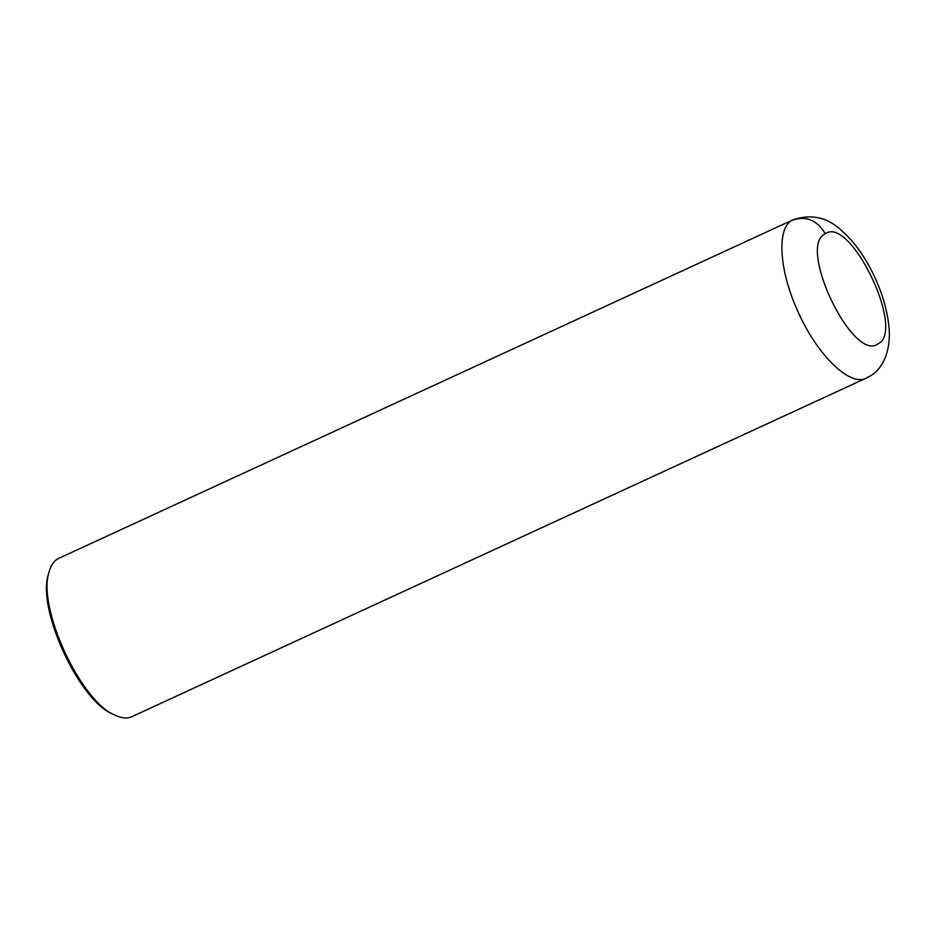 <?xml version="1.0" encoding="UTF-8"?>
<svg xmlns="http://www.w3.org/2000/svg" width="936" height="936" viewBox="0 0 936 936"><rect width="100%" height="100%" fill="white"/><g stroke="black" fill="none" stroke-linecap="round" stroke-linejoin="round"><path stroke-width="1.4" d="M866.198 378.144L131.824 716.695C127.202 718.789 121.657 718.31 115.198 715.256C80.59 701.649 36.96 607.031 49.093 571.873C50.825 565.508 53.715 561.155 57.775 558.815L793.155 219.749C811.886 213.56 828.454 217.55 842.833 231.719C864.22 250.357 886.216 291.482 889.2 329.332C890.651 351.819 882.437 369.31 870.07 376.05L866.198 378.144C849.724 387.176 816.11 353.925 797.25 309.98C778.998 269.662 776.646 227.916 792.16 220.264L793.155 219.749M115.198 715.256L112.87 714.156C79.127 700.888 36.598 608.622 48.426 574.353L49.093 571.873M825.283 233.778C850.344 215.163 906.013 331.18 878.073 343.793C853.094 363.39 796.653 245.758 825.283 233.778C817.151 220.042 806.107 215.537 792.16 220.264"/></g></svg>
